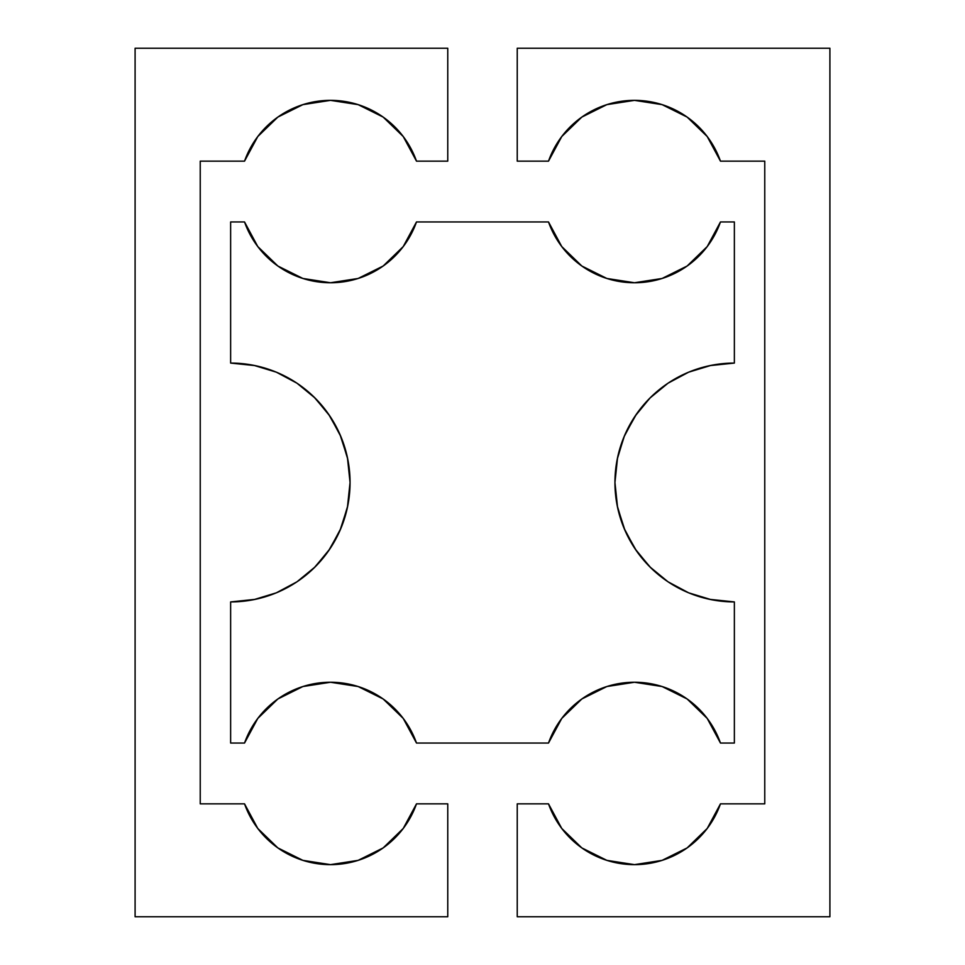 <?xml version="1.0" encoding="UTF-8"?>
<svg xmlns="http://www.w3.org/2000/svg" width="965" height="965" viewBox="0 0 965 965"><rect width="100%" height="100%" fill="white"/><g stroke="black" fill="none" stroke-linecap="round" stroke-linejoin="round"><path stroke-width="1.45" d="M447.76 48.25L135.1 48.25L135.1 916.75L447.76 916.75L447.76 803.845L416.494 803.845A91.192 91.192 0 0 1 244.531 803.845L200.238 803.845L200.238 161.155L244.531 161.155A91.192 91.192 0 0 1 416.494 161.155L447.76 161.155L447.76 48.25L447.76 161.155L416.494 161.155L403.237 136.535L383.165 117.091L358.136 104.642L330.512 100.36L302.889 104.642L277.86 117.091L257.788 136.535L244.531 161.155L200.238 161.155L200.238 803.845L244.531 803.845L257.788 828.465L277.86 847.909L302.889 860.358L330.512 864.64L358.136 860.358L383.165 847.909L403.237 828.465L416.494 803.845L447.76 803.845L447.76 916.75L135.1 916.75L135.1 48.25L447.76 48.25M416.494 161.155L403.237 136.535M244.531 803.845L257.788 828.465M277.486 372.659L280.477 373.986M350.042 480.811L347.412 457.519L339.945 434.407L331.936 419.268L340.5 435.697M624.476 435.746L617.552 457.675L614.946 482.5L617.238 459.207L624.041 436.795L635.067 416.156L649.928 398.062L668.021 383.202L688.66 372.176L711.072 365.373L734.365 363.081L711.301 365.325M709.54 365.687L713.183 364.975M706.404 366.398L704.016 367.002M698.129 368.714L699.299 368.341M684.378 374.046L668.057 383.177L654.149 394.034M710.59 365.47L692.388 370.705L703.389 367.17M636.767 413.683L641.255 407.713M617.552 457.675L614.946 482.5L617.552 507.325L614.946 482.5L615.091 476.577M328.57 414.166L314.518 397.508M255.484 365.699L272.842 370.789L255.267 365.651M253.421 365.277L230.635 363.081L255.062 365.602M689.854 371.682L709.975 365.602L734.365 363.081L734.365 221.95L720.469 221.95A91.192 91.192 0 0 1 548.506 221.95L416.494 221.95A91.192 91.192 0 0 1 244.531 221.95L230.635 221.95L230.635 363.081L254.072 365.409M635.646 415.3L643.498 405.01M650.41 397.58L636.466 414.118L625.018 434.503L633.028 419.329M615.368 492.524L614.946 482.5L617.54 507.252L624.982 530.436L636.405 550.798L650.905 567.915L668.021 581.798L649.928 566.938L635.067 548.844L624.041 528.205L617.238 505.793L614.946 482.5L615.356 472.536M349.644 472.609L350.054 482.5L347.412 507.481L350.054 482.5A119.419 119.419 0 0 1 230.635 601.919L253.698 599.675M322.045 405.662L328.546 414.13L313.987 396.989L305.784 389.691L296.991 383.214L277.45 372.635M310.477 393.696L313.987 396.989M296.93 581.823L314.071 567.939L328.534 550.882L339.994 530.485L347.448 507.3L350.054 482.5A119.419 119.419 0 0 0 347.448 457.7L350.054 482.5L347.762 505.793L340.959 528.205L329.933 548.844L315.072 566.938L296.979 581.798L276.34 592.824L253.928 599.627L230.635 601.919L230.635 743.05L244.531 743.05A91.192 91.192 0 0 1 416.494 743.05L548.506 743.05A91.192 91.192 0 0 1 720.469 743.05L734.365 743.05L734.365 601.919A119.419 119.419 0 0 1 614.946 482.5A119.419 119.419 0 0 1 734.365 363.081L734.365 221.95L720.469 221.95L707.212 246.57L687.14 266.014L662.111 278.463L634.488 282.745L606.864 278.463L581.835 266.014L561.763 246.57L548.506 221.95L416.494 221.95L403.237 246.57L383.165 266.014L358.136 278.463L330.512 282.745L302.889 278.463L277.86 266.014L257.788 246.57L244.531 221.95L230.635 221.95L230.635 363.081A119.419 119.419 0 0 1 350.054 482.5L349.644 492.476M276.762 592.655L287.51 587.504M254.41 599.53L275.001 593.379M347.448 507.3L350.054 482.5L347.448 457.7M690.011 593.379L709.975 599.398M275.037 371.646L255.291 365.651M339.945 434.407L328.546 414.13M711.579 599.723L734.365 601.919L711.072 599.627L688.66 592.824L668.021 581.798L688.238 592.655M272.721 594.259L255.243 599.349L230.635 601.919L230.635 743.05L244.531 743.05L257.788 718.43L277.86 698.986L302.889 686.537L330.512 682.255L358.136 686.537L383.165 698.986L403.237 718.43L416.494 743.05L548.506 743.05L561.763 718.43L581.835 698.986L606.864 686.537L634.488 682.255L662.111 686.537L687.14 698.986L707.212 718.43L720.469 743.05L734.365 743.05L734.365 601.919L710.638 599.542M688.25 372.345L687.526 372.647M615.139 489.267L614.946 482.512L617.54 457.748M617.238 459.207A119.419 119.419 0 0 0 624.982 530.436L624.464 529.218M230.635 363.081L253.928 365.373L276.34 372.176L296.979 383.202L315.072 398.062L329.933 416.156L340.959 436.795L347.762 459.207L350.054 482.5M340.524 529.254L331.972 545.671M314.59 567.42L310.935 570.894M329.367 549.676L321.369 560.146M280.755 590.894L278.004 592.124M644.873 561.582L635.621 549.652M633.088 545.78L624.982 530.436M654.041 570.87L650.386 567.408M687.526 592.353L684.245 590.894M734.365 601.919L709.733 599.349L692.436 594.319M713.183 600.025L714.04 600.17M695.789 595.514L692.255 594.247M703.968 597.986L707.417 598.843M636.767 551.317L641.255 557.288L636.767 551.317M708.612 599.108L704.727 598.179M703.292 597.805L699.299 596.659M704.004 597.998L707.369 598.831M614.946 482.524L615.091 488.423M829.9 48.25L517.24 48.25L517.24 161.155L548.506 161.155A91.192 91.192 0 0 1 720.469 161.155L764.763 161.155L764.763 803.845L720.469 803.845A91.192 91.192 0 0 1 548.506 803.845L517.24 803.845L517.24 916.75L829.9 916.75L829.9 48.25L517.24 48.25L517.24 161.155L548.506 161.155L561.763 136.535L581.835 117.091L606.864 104.642L634.488 100.36L662.111 104.642L687.14 117.091L707.212 136.535L720.469 161.155L764.763 161.155L764.763 803.845L720.469 803.845L707.212 828.465L687.14 847.909L662.111 860.358L634.488 864.64L606.864 860.358L581.835 847.909L561.763 828.465L548.506 803.845L517.24 803.845L517.24 916.75L829.9 916.75L829.9 48.25M548.506 161.155L561.763 136.535M720.469 803.845L707.212 828.465"/></g></svg>
